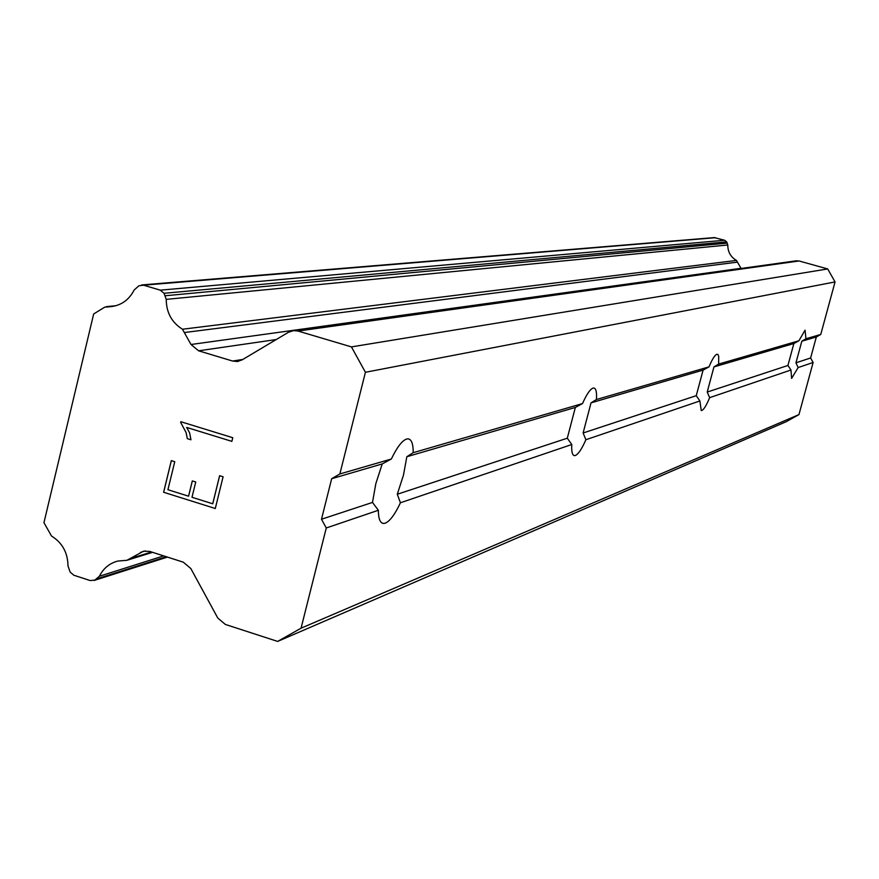 <?xml version="1.0" encoding="UTF-8"?>
<svg xmlns="http://www.w3.org/2000/svg" width="879" height="879" viewBox="0 0 879 879"><rect width="100%" height="100%" fill="white"/><g stroke="black" fill="none" stroke-linecap="round" stroke-linejoin="round"><path stroke-width="1.32" d="M378.355 510.27L372.487 502.425L375.827 483.67L382.233 463.925L391.353 459.014C397 447.224 402.11 440.555 406.68 439.006L408.175 438.863C411.57 439.423 413.251 444.027 413.196 452.685L406.823 456.739L403.494 475.056L397.286 494.251L400.439 502.766C394.968 514.391 389.913 521.192 385.277 523.181L383.475 523.455C380.124 523.06 378.42 518.665 378.355 510.27L326.263 527.982L301.057 628.199L277.643 641.417L225.332 624.431L217.772 618.025L190.831 568.537L183.293 562.175L149.76 551.43L143.563 551.177L126.917 560.297L117.841 561.055C109.556 563.241 103.403 568.295 99.382 576.25L94.844 580.096L90.251 580.569L73.847 575.24L70.144 572.075L67.991 565.911C67.804 552.715 62.31 542.75 51.52 536.036L43.95 522.686L93.668 313.968L104.755 307.145L110.062 306.716C120.862 305.727 128.894 300.157 134.179 289.993L138.86 285.807L143.53 285.192L160.264 290.158L164.043 293.289L166.23 299.365C166.329 312.55 171.746 322.505 182.469 329.24L191.007 344.502L198.61 350.809L232.616 361.049L237.275 361.5L242.077 359.896L288.488 332.251L293.619 330.603L298.058 331.053L351.435 346.897L365.422 372.278L339.854 473.957L331.669 478.714L321.494 519.236L326.263 527.982M571.789 444.51L567.296 438.203L575.338 407.449L582.513 403.571C586.623 394.286 590.15 389.122 593.072 388.078L593.874 388.013C596.061 388.474 596.918 392.32 596.434 399.527L591.018 402.868L583.118 432.984L585.886 439.72C581.865 448.905 578.371 454.157 575.393 455.476L574.426 455.619C572.262 455.245 571.383 451.553 571.789 444.51L400.439 502.766M699.893 400.967L696.256 395.682L703.09 370.092L709.001 366.873C712.21 359.225 714.825 355.017 716.857 354.259L717.923 354.512L718.703 356.281L718.648 364.082L713.946 366.917L707.21 392.067L709.65 397.649C706.507 405.23 703.903 409.504 701.827 410.46L701.244 410.537L699.893 400.967L585.886 439.72M805.054 330.163L805.955 338.756L801.824 341.217L795.956 362.818L798.132 367.565L791.605 378.399L790.968 370.004L787.925 365.466L793.858 343.546L798.89 340.799L805.054 330.163M796 260.843L799.077 260.975L827.688 268.941L835.05 281.939L820.755 334.459L816.327 336.976L810.614 357.984L813.13 362.467L798.945 414.602L786.189 421.722L277.643 641.417M741.096 268.469L736.448 260.426C730.647 256.976 727.768 251.833 727.79 244.999L726.647 241.857L724.604 240.242L714.209 237.605M163.615 492.262L215.278 508.501L163.615 492.262L171.317 460.629L174.756 461.706L167.922 489.713L188.589 496.195L192.325 480.934M188.545 496.195L192.292 480.923L195.742 482L191.996 497.283L212.751 503.788L219.651 475.693L223.09 476.77L215.278 508.523M212.707 503.799L219.618 475.693M171.35 460.64L163.648 492.262M190.952 439.775L187.315 438.654L190.952 439.753L189.611 432.842L186.689 427.436L231.869 441.368L186.656 427.436M187.315 438.654L186.073 432.512L187.359 438.643M186.073 432.512L180.711 422.491L186.106 432.512M180.667 422.502L180.854 421.722L232.77 437.72L231.869 441.379M180.887 421.733L180.711 422.491M790.968 370.004L709.65 397.649M798.945 414.602L301.057 628.199M813.13 362.467L798.132 367.565M787.925 365.466L707.21 392.067M793.858 343.546L713.946 366.917M798.89 340.799L718.648 364.082M696.256 395.682L583.118 432.984M703.09 370.092L591.018 402.868M709.001 366.873L596.434 399.527M567.296 438.203L397.286 494.251M575.338 407.449L406.823 456.739M582.513 403.571L413.196 452.685M372.487 502.425L321.494 519.236M382.233 463.925L331.669 478.714M391.353 459.014L339.854 473.957M151.518 552.001L129.598 558.791M116.028 305.705L106.282 306.661M736.448 260.426L182.469 329.24M737.536 262.118L184.502 332.526M827.688 268.941L351.435 346.897M835.05 281.939L365.422 372.278M820.755 334.459L805.955 338.756M816.327 336.976L801.824 341.217M810.614 357.984L795.956 362.818M145.431 550.891L140.464 552.419M163.681 555.891L99.382 576.25M166.373 556.759L97.064 578.789M167.252 557.033L94.844 580.096M715.495 237.704L143.53 285.192M724.604 240.242L160.264 290.158M726.647 241.857L164.043 293.289M727.351 243.12L165.373 295.74M727.79 244.999L166.23 299.365M740.997 268.304L191.007 344.502M276.237 339.547L198.61 350.809M242.879 359.423L232.616 361.049M799.077 260.975L298.058 331.053M574.426 455.619L573.789 455.421M383.475 523.455L381.98 522.994M152.572 552.331L127.598 560.088M167.439 557.099L94.053 580.481M112.347 306.485L110.062 306.716M714.462 237.583L141.64 284.95M238.528 361.302L237.275 361.5M796.682 260.755L293.619 330.603"/></g></svg>
